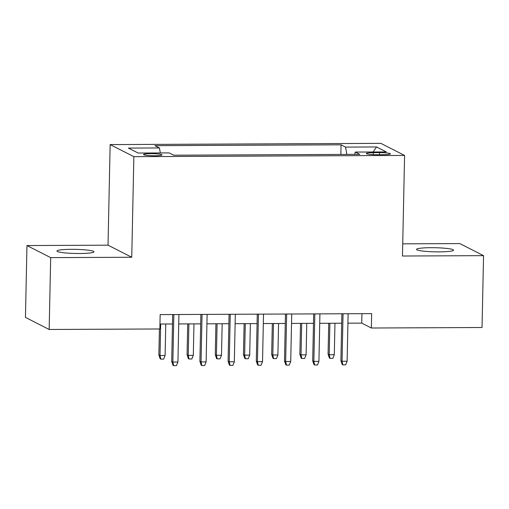<?xml version="1.0" encoding="UTF-8"?>
<svg xmlns="http://www.w3.org/2000/svg" width="509" height="509" viewBox="0 0 509 509"><rect width="100%" height="100%" fill="white"/><g stroke="black" fill="none" stroke-linecap="round" stroke-linejoin="round"><path stroke-width="0.76" d="M79.576 253.507A18.515 2.055 1.2 0 0 93.987 251.809A18.515 2.055 1.2 0 0 71.375 249.327A18.515 2.055 1.2 0 0 56.97 251.032A18.515 2.055 1.2 0 0 79.576 253.507M439.133 251.872A18.515 2.055 1.2 0 0 453.538 250.173A18.515 2.055 1.2 0 0 430.926 247.692A18.515 2.055 1.2 0 0 416.521 249.397A18.515 2.055 1.2 0 0 439.133 251.872M154.819 155.741A9.257 1.024 1.2 0 0 162.021 154.889A9.257 1.024 1.2 0 0 150.715 153.654A9.257 1.024 1.2 0 0 143.513 154.501A9.257 1.024 1.2 0 0 154.819 155.741M26.958 245.548L50.677 257.624L131.748 257.255L108.029 245.179L26.958 245.548L25.45 317.4L49.169 329.476L159.858 328.973L160.157 314.6L371.659 313.639L371.36 328.012L482.042 327.503L483.55 255.652L459.831 243.582L402.727 243.836M108.029 245.179L110.141 144.588L380.859 143.353L404.579 155.43L133.861 156.657L110.141 144.588M379.479 152.643L373.275 152.675A8.965 0.993 1.2 0 0 366.302 153.495A8.965 0.993 1.2 0 0 377.252 154.698L383.455 154.666A8.965 0.993 1.2 0 0 390.435 153.845A8.965 0.993 1.2 0 0 379.479 152.643L379.44 154.685M346.871 154.405L345.547 147.101L341.062 144.817L154.94 145.663L159.425 147.947L128.408 148.094L138.149 153.05L169.173 152.91L173.658 155.194L359.78 154.348L355.295 152.064L354.658 154.373M345.547 147.101L376.571 146.961L386.312 151.924L355.295 152.064M50.677 257.624L49.169 329.476M131.748 257.255L133.861 156.657M404.579 155.43L402.473 256.021L483.55 255.652M347.927 323.177L361.74 323.113L371.36 328.012M159.96 324.029L172.481 323.972M178.723 323.947L200.68 323.845M206.921 323.819L228.885 323.718M235.126 323.692L257.083 323.59M263.325 323.565L285.282 323.463M291.523 323.431L313.48 323.336M319.722 323.304L341.685 323.209M361.937 313.684L361.74 323.113M340.858 154.431L341.062 144.817M159.425 147.947L160.335 152.948M373.072 151.981L376.571 146.961M341.883 313.773L340.896 360.69L342.054 361.275L343.047 313.767M347.125 361.25L345.662 364.864L342.843 364.877L342.054 361.275L347.125 361.25L348.124 313.748M342.843 364.877L342.207 364.552L340.896 360.69M334.305 354.728L332.841 358.336L330.023 358.349L329.38 358.024L328.076 354.162L329.228 354.748L334.305 354.728L334.967 323.234M330.023 358.349L329.228 354.748L329.889 323.26M328.076 354.162L328.725 323.266M313.678 313.9L312.698 360.817L313.849 361.403L314.848 313.894M318.927 361.384L317.463 364.991L314.645 365.004L313.849 361.403L318.927 361.384L319.926 313.875M314.645 365.004L314.002 364.679L312.698 360.817M285.479 314.028L284.499 360.945L285.651 361.53L286.643 314.028M290.728 361.511L289.265 365.118L286.446 365.131L285.651 361.53L290.728 361.511L291.721 314.002M286.446 365.131L285.803 364.807L284.499 360.945M257.28 314.161L256.294 361.072L257.452 361.664L258.445 314.155M262.529 361.638L261.066 365.246L258.241 365.258L257.452 361.664L262.529 361.638L263.522 314.129M258.241 365.258L257.605 364.934L256.294 361.072M229.082 314.288L228.096 361.199L229.254 361.791L230.246 314.282M234.325 361.765L232.861 365.379L230.043 365.392L229.254 361.791L234.325 361.765L235.323 314.257M230.043 365.392L229.4 365.061L228.096 361.199M306.106 354.856L304.643 358.463L301.824 358.476L301.182 358.151L299.877 354.289L301.029 354.875L306.106 354.856L306.768 323.361M301.824 358.476L301.029 354.875L301.691 323.387M299.877 354.289L300.52 323.393M277.908 354.983L276.444 358.597L273.626 358.61L272.983 358.279L271.672 354.417L272.83 355.008L277.908 354.983L278.563 323.495M273.626 358.61L272.83 355.008L273.492 323.514M271.672 354.417L272.321 323.52M249.703 355.11L248.239 358.724L245.421 358.737L244.778 358.406L243.474 354.544L244.632 355.136L249.703 355.11L250.364 323.622M245.421 358.737L244.632 355.136L245.287 323.641M243.474 354.544L244.123 323.648M221.504 355.237L220.041 358.851L217.222 358.864L216.579 358.54L215.275 354.678L216.427 355.263L221.504 355.237L222.166 323.749M217.222 358.864L216.427 355.263L217.088 323.775M215.275 354.678L215.924 323.775M200.877 314.416L199.897 361.333L201.049 361.918L202.048 314.409M206.126 361.893L204.663 365.507L201.844 365.519L201.049 361.918L206.126 361.893L207.118 314.39M201.844 365.519L201.201 365.195L199.897 361.333M193.305 355.365L191.842 358.979L189.024 358.991L188.381 358.667L187.077 354.805L188.228 355.39L193.305 355.365L193.967 323.877M189.024 358.991L188.228 355.39L188.89 323.902M187.077 354.805L187.719 323.909M172.678 314.543L171.698 361.46L172.85 362.045L173.843 314.537M177.927 362.02L176.464 365.634L173.645 365.647L172.85 362.045L177.927 362.02L178.92 314.517M173.645 365.647L173.003 365.322L171.698 361.46M165.107 355.498L163.643 359.106L160.819 359.119L160.182 358.794L158.872 354.932L160.03 355.517L165.107 355.498L165.762 324.004M160.819 359.119L160.03 355.517L160.685 324.029M158.872 354.932L159.419 328.973M373.237 154.609L373.275 152.675"/></g></svg>
